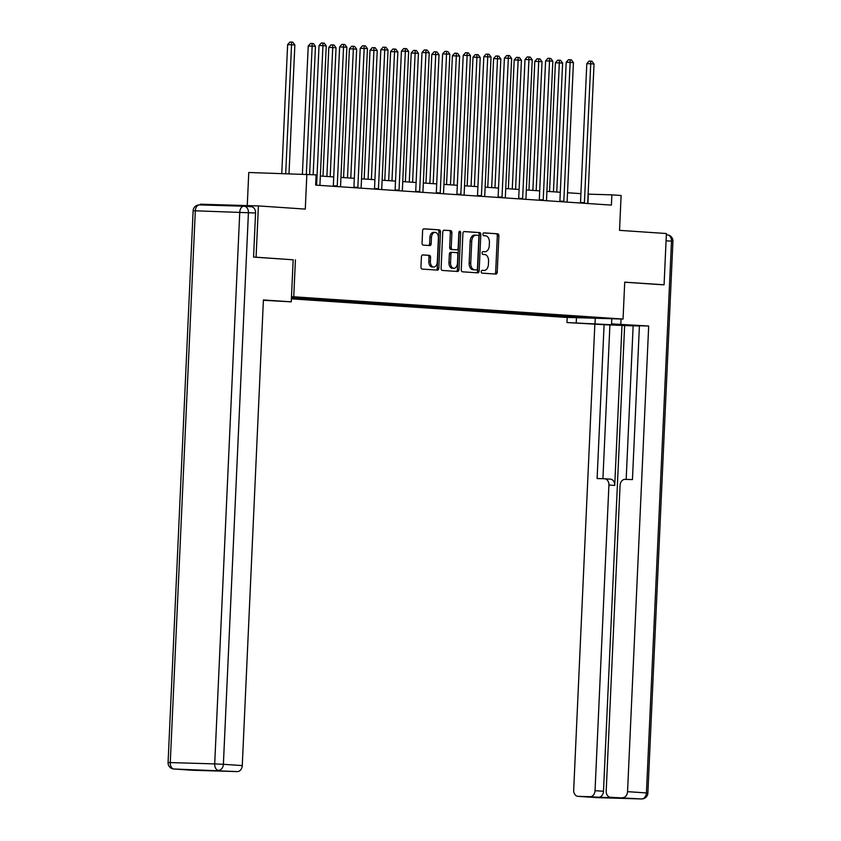 <?xml version="1.0" encoding="UTF-8"?>
<svg xmlns="http://www.w3.org/2000/svg" width="841" height="841" viewBox="0 0 841 841"><rect width="100%" height="100%" fill="white"/><g stroke="black" fill="none" stroke-linecap="round" stroke-linejoin="round"><path stroke-width="1.26" d="M481.231 271.664A1.409 0.904 91.7 0 0 482.082 273.136L495.854 274.071A2.018 1.304 91.7 0 0 495.885 274.071A2.018 1.304 91.7 0 0 497.231 272.148L498.881 235.901A2.018 1.304 91.7 0 0 497.672 233.798L483.911 232.873A1.409 0.904 91.7 0 0 483.775 235.69L485.562 235.806A6.455 4.152 91.7 0 1 489.42 242.534L489.283 245.551A6.455 4.152 91.7 0 1 484.942 251.722A6.455 4.152 91.7 0 1 484.837 251.722L483.06 251.596A1.409 0.904 91.7 0 0 482.923 254.413L484.71 254.539A6.455 4.152 91.7 0 1 488.568 261.257L488.432 264.284A6.455 4.152 91.7 0 1 484.09 270.445A6.455 4.152 91.7 0 1 483.985 270.445L482.208 270.318A1.409 0.904 91.7 0 0 481.231 271.664M422.813 254.886A2.018 1.304 91.7 0 0 422.781 254.886A2.018 1.304 91.7 0 0 421.425 256.82L420.963 266.986A2.018 1.304 91.7 0 0 422.171 269.088L437.457 270.119A2.018 1.304 91.7 0 0 437.499 270.119A2.018 1.304 91.7 0 0 438.844 268.195L440.495 231.958A2.018 1.304 91.7 0 0 439.286 229.856L424.001 228.815A2.018 1.304 91.7 0 0 423.969 228.815A2.018 1.304 91.7 0 0 422.613 230.739L422.056 243.028A2.018 1.304 91.7 0 0 423.254 245.13L429.804 245.572A2.018 1.304 91.7 0 0 429.835 245.572A2.018 1.304 91.7 0 0 431.191 243.648L431.465 237.551A5.393 3.469 91.7 0 1 435.091 232.4A5.393 3.469 91.7 0 1 438.403 238.024L437.32 261.877A5.393 3.469 91.7 0 1 433.693 267.039A5.393 3.469 91.7 0 1 430.382 261.414L430.56 257.43A2.018 1.304 91.7 0 0 429.362 255.338L422.75 254.886M661.951 284.742L664.075 284.805L666.398 233.525L619.533 230.35L621.11 195.48L611.87 194.86L611.407 205.109L315.638 185.104L316.1 174.844L248.768 172.5L247.265 205.582M293.173 259.795L256.074 257.199L258.408 205.919L305.283 209.094L306.86 174.213M295.422 259.858L293.751 296.778L623.044 319.065L564.952 317.341L291.396 298.828M664.075 284.805L624.726 282.145L623.044 319.065M461.267 269.709A2.018 1.304 91.7 0 0 462.476 271.811L477.772 272.852A2.018 1.304 91.7 0 0 477.804 272.852A2.018 1.304 91.7 0 0 479.16 270.918L480.8 234.681A2.018 1.304 91.7 0 0 479.601 232.579L464.306 231.548A2.018 1.304 91.7 0 0 464.274 231.548A2.018 1.304 91.7 0 0 462.918 233.472L461.267 269.709M459.007 231.916A1.409 0.904 91.7 0 1 459.102 232.663L460.679 232.715L459.007 269.562A2.018 1.304 91.7 0 1 457.651 271.485A2.018 1.304 91.7 0 1 457.62 271.485L442.324 270.445A2.018 1.304 91.7 0 1 441.115 268.353L442.765 232.105A2.018 1.304 91.7 0 1 444.122 230.182L444.153 230.182A2.018 1.304 91.7 0 0 444.122 230.182M444.153 230.182L450.692 230.623A2.018 1.304 91.7 0 1 451.901 232.726L451.228 247.422A2.018 1.304 91.7 0 0 452.437 249.525L456.779 249.819A2.018 1.304 91.7 0 0 456.81 249.819A2.018 1.304 91.7 0 0 458.166 247.895L458.86 232.589A1.409 0.904 91.7 0 1 460.679 232.715M200.274 204.931L200.305 204.195L258.408 205.919M256.074 257.199L253.961 257.136M291.491 296.715L293.751 296.778M291.47 297.283L601.578 318.266L549.53 315.869L291.428 298.187M300.878 297.914L300.163 298.776M308.962 298.25L308.09 299.312M321.472 299.312L320.768 300.163M329.567 299.648L328.684 300.7M342.077 300.7L341.362 301.562M350.161 301.036L349.288 302.098M362.671 302.098L361.956 302.96M370.755 302.434L369.882 303.496M383.275 303.496L382.56 304.347M391.359 303.832L390.476 304.884M403.869 304.884L403.154 305.746M411.953 305.22L411.081 306.282M424.463 306.282L423.748 307.133M432.558 306.618L431.675 307.669M445.068 307.669L444.353 308.531M453.152 308.006L452.269 309.067M465.662 309.067L464.947 309.93M473.746 309.404L472.873 310.466M486.256 310.455L485.551 311.317M494.35 310.792L493.467 311.853M506.86 311.853L506.145 312.715M514.944 312.19L514.072 313.251M527.454 313.251L526.739 314.103M535.538 313.588L534.666 314.639M548.048 314.639L547.344 315.501M556.143 314.976L555.26 316.037M577.893 316.437L577.704 317.551M611.87 194.86L588.122 194.145M580.9 193.651L567.517 192.747M560.306 192.263L546.923 191.359M539.701 190.865L526.329 189.961M519.107 189.477L505.725 188.573M498.503 188.079L485.131 187.175M477.909 186.691L464.526 185.777M457.315 185.293L443.932 184.389M436.71 183.895L423.338 182.991M416.116 182.508L402.734 181.603M395.522 181.109L382.14 180.205M374.918 179.722L361.546 178.818M354.324 178.324L340.941 177.419M333.719 176.936L320.347 176.021M587.891 203.522L588.311 194.155M549.583 314.744L549.53 315.869M528.989 313.346L528.936 314.471M508.385 311.958L508.332 313.083M487.791 310.56L487.738 311.685M467.186 309.173L467.144 310.287M446.592 307.774L446.539 308.899M425.998 306.387L425.945 307.501M405.394 304.989L405.341 306.113M384.8 303.59L384.747 304.715M364.206 302.203L364.153 303.317M343.601 300.805L343.548 301.93M323.007 299.417L322.955 300.531M302.403 298.019L302.361 299.144M481.946 270.36L482.419 270.392A6.455 4.152 91.7 0 0 482.524 270.403A6.455 4.152 91.7 0 0 482.618 270.403M483.47 251.68A6.455 4.152 91.7 0 1 483.365 251.68A6.455 4.152 91.7 0 1 483.27 251.669L482.797 251.638M494.592 273.987A2.018 1.304 91.7 0 0 495.664 272.095L497.315 235.858A2.018 1.304 91.7 0 0 496.106 233.756L483.638 232.915M476.511 272.768A2.018 1.304 91.7 0 0 477.583 270.876L479.233 234.639A2.018 1.304 91.7 0 0 478.024 232.536L463.99 231.58M475.964 235.165L474.597 235.133A6.455 4.152 91.7 0 0 474.492 235.123A6.455 4.152 91.7 0 0 470.151 241.293L469.162 263.033A6.455 4.152 91.7 0 0 473.02 269.761L476.49 269.929A1.409 0.904 91.7 0 0 477.446 268.584L478.886 236.773A1.409 0.904 91.7 0 0 478.045 235.301L476.164 235.175A6.455 4.152 91.7 0 0 476.059 235.175A6.455 4.152 91.7 0 0 471.727 241.335L470.739 263.086A6.455 4.152 91.7 0 0 474.587 269.803L474.902 269.887A1.409 0.904 91.7 0 0 474.944 269.887M443.838 230.224L450.692 230.623M455.275 249.777A2.018 1.304 91.7 0 1 455.244 249.777A2.018 1.304 91.7 0 1 455.212 249.766L450.871 249.483A2.018 1.304 91.7 0 1 449.662 247.38L450.334 232.684A2.018 1.304 91.7 0 0 449.126 230.581M459.102 232.663L457.43 269.509L459.007 269.562M450.545 262.676A5.393 3.469 91.7 0 0 453.846 268.3A5.393 3.469 91.7 0 0 457.472 263.149L457.851 254.739A2.018 1.304 91.7 0 0 456.652 252.636L452.311 252.342A2.018 1.304 91.7 0 0 452.279 252.342A2.018 1.304 91.7 0 0 450.923 254.266L450.545 262.676L448.968 262.623A5.393 3.469 91.7 0 0 452.279 268.258L453.846 268.3M452.248 252.342L450.734 252.3A2.018 1.304 91.7 0 0 450.702 252.3A2.018 1.304 91.7 0 0 449.357 254.224L450.923 254.266M448.968 262.623L449.357 254.224M456.358 271.401A2.018 1.304 91.7 0 0 457.43 269.509M433.693 267.039L432.116 266.986A5.393 3.469 91.7 0 1 428.815 261.362L428.994 257.388A2.018 1.304 91.7 0 0 427.785 255.286L422.497 254.928M435.091 232.4L433.525 232.347A5.393 3.469 91.7 0 0 429.898 237.509L431.465 237.551M428.542 245.488A2.018 1.304 91.7 0 0 429.614 243.596L429.898 237.509M436.206 270.035A2.018 1.304 91.7 0 0 437.278 268.153L438.928 231.906A2.018 1.304 91.7 0 0 437.719 229.803L423.685 228.857M556.763 192.021L562.618 63.075L555.396 62.739L549.551 191.538M555.396 62.739L557.688 60.174L559.254 60.216L559.318 62.854L553.462 191.801M559.254 60.216L560.579 60.3L562.618 63.075M584.327 203.28A2.05 1.325 91.7 0 0 584.421 202.649L590.729 63.779L594.03 64L587.722 202.87A2.05 1.325 91.7 0 0 587.754 203.511M580.437 203.017A2.05 1.325 91.7 0 0 580.5 202.534L586.797 63.664L590.729 63.779L590.666 61.151L591.98 61.235L594.03 64M586.797 63.664L589.089 61.099L590.666 61.151M611.796 318.728L611.565 323.869L648.684 326.024L627.544 791.654L646.424 792.926L671.486 241.146L666.072 240.789M611.565 323.869L631.549 325.719L566.971 322.545L604.09 324.7L597.11 478.54L604.49 478.76A6.16 4.71 -86.1 0 1 604.626 478.771A6.16 4.71 -86.1 0 1 608.916 485.057L595.039 790.687L603.491 791.265A6.16 4.71 93.9 0 1 598.498 797.279L619.071 797.888A6.16 4.71 93.9 0 1 618.934 797.878A6.16 4.71 93.9 0 1 618.797 797.867M633.136 325.887L604.09 324.7M639.412 325.972L633.147 325.782L626.167 479.402M594.829 324.426L573.688 790.056A6.16 4.71 -86.1 0 0 577.977 796.343A6.16 4.71 -86.1 0 0 578.114 796.353L641.431 798.95L610.619 797.31A6.16 4.71 -86.1 0 1 610.482 797.31A6.16 4.71 -86.1 0 1 606.193 791.024L620.069 485.383A6.16 4.71 -86.1 0 1 625.063 479.37L632.443 479.591L639.423 325.751L648.684 326.024M621.057 319.002L620.826 324.142M567.202 317.404L566.971 322.545M576.463 317.688L576.232 322.818M578.114 796.353L590.046 796.7A6.16 4.71 -86.1 0 0 595.039 790.687M622.55 797.667A6.16 4.71 -86.1 0 0 627.544 791.654M662.351 284.752L624.726 282.219M621.993 325.456L614.729 485.446L608.916 485.057M624.632 325.635L603.491 791.265M609.904 325.099L602.923 478.718M604.763 478.781L610.293 479.16A6.16 4.71 93.9 0 1 610.429 479.16A6.16 4.71 93.9 0 1 614.729 485.446M263.391 300.3L291.259 301.835L263.401 299.953L242.261 765.583A6.16 4.71 93.9 0 1 237.267 771.596L225.335 771.239A6.16 4.71 93.9 0 1 225.199 771.239A6.16 4.71 93.9 0 1 225.062 771.229M244.279 206.245L251.133 206.718A6.16 4.71 93.9 0 1 251.27 206.718A6.16 4.71 93.9 0 1 255.559 213.004L253.561 257.104L293.173 259.785L291.259 301.835M206.276 770.356A6.16 4.71 93.9 0 1 204.762 770.629L192.831 770.282A6.16 4.71 93.9 0 1 192.694 770.272A6.16 4.71 93.9 0 1 192.557 770.261M225.335 771.239L204.762 770.629M536.169 190.634L542.024 61.677L534.802 61.34L528.947 190.14M534.802 61.34L537.084 58.775L538.66 58.817L538.724 61.456L532.868 190.402M538.66 58.817L539.975 58.912L542.024 61.677M515.575 189.236L521.431 60.289L518.13 60.058L514.198 59.942L508.353 188.752M514.198 59.942L516.49 57.377L518.056 57.43L518.13 60.058L512.274 189.015M518.056 57.43L519.381 57.514L521.431 60.289M563.733 201.882A2.05 1.325 91.7 0 0 563.827 201.251L570.124 62.392L573.425 62.612L567.128 201.483A2.05 1.325 91.7 0 0 567.16 202.113M559.843 201.619A2.05 1.325 91.7 0 0 559.896 201.136L566.203 62.266L570.124 62.392L570.061 59.753L571.386 59.837L573.425 62.612M566.203 62.266L568.495 59.711L570.061 59.753M543.128 200.494A2.05 1.325 91.7 0 0 543.223 199.864L549.53 60.994L552.831 61.214L546.524 200.084A2.05 1.325 91.7 0 0 546.566 200.726M539.239 200.232A2.05 1.325 91.7 0 0 539.302 199.748L545.609 60.878L549.53 60.994L549.467 58.355L550.781 58.45L552.831 61.214M545.609 60.878L547.89 58.313L549.467 58.355M494.971 187.837L500.826 58.891L493.604 58.555L487.759 187.354M493.604 58.555L495.896 55.99L497.462 56.032L497.525 58.67L491.67 187.617M497.462 56.032L498.787 56.126L500.826 58.891M474.377 186.45L480.232 57.503L476.931 57.272L473.01 57.156L467.154 185.956M473.01 57.156L475.291 54.591L476.868 54.644L476.931 57.272L471.076 186.229M476.868 54.644L478.182 54.728L480.232 57.503M453.783 185.052L459.638 56.105L452.405 55.769L446.56 184.568M452.405 55.769L454.697 53.204L456.264 53.246L456.337 55.884L450.482 184.831M456.264 53.246L457.588 53.34L459.638 56.105M522.534 199.096A2.05 1.325 91.7 0 0 522.629 198.465L528.936 59.595L532.237 59.827L525.93 198.686A2.05 1.325 91.7 0 0 525.961 199.328M518.645 198.833A2.05 1.325 91.7 0 0 518.697 198.35L525.005 59.48L528.936 59.595L528.863 56.967L530.187 57.051L532.237 59.827M525.005 59.48L527.296 56.915L528.863 56.967M501.94 197.709A2.05 1.325 91.7 0 0 502.024 197.078L508.332 58.208L511.633 58.428L505.336 197.299A2.05 1.325 91.7 0 0 505.367 197.94M498.04 197.446A2.05 1.325 91.7 0 0 498.103 196.962L504.411 58.092L508.332 58.208L508.269 55.569L509.593 55.664L511.633 58.428M504.411 58.092L506.702 55.527L508.269 55.569M481.336 196.31A2.05 1.325 91.7 0 0 481.43 195.68L487.738 56.81L491.039 57.03L484.731 195.9A2.05 1.325 91.7 0 0 484.773 196.542M477.446 196.048A2.05 1.325 91.7 0 0 477.509 195.564L483.817 56.694L487.738 56.81L487.675 54.181L488.989 54.266L491.039 57.03M483.817 56.694L486.098 54.129L487.675 54.181M433.178 183.664L439.034 54.707L431.811 54.371L425.956 183.17M431.811 54.371L434.103 51.806L435.67 51.848L435.733 54.486L429.877 183.433M435.67 51.848L436.994 51.942L439.034 54.707M460.742 194.923A2.05 1.325 91.7 0 0 460.836 194.292L467.144 55.422L470.445 55.643L464.137 194.513A2.05 1.325 91.7 0 0 464.169 195.154M456.852 194.649A2.05 1.325 91.7 0 0 456.905 194.166L463.212 55.306L467.144 55.422L467.07 52.783L468.395 52.878L470.445 55.643M463.212 55.306L465.504 52.741L467.07 52.783M412.584 182.266L418.44 53.319L411.207 52.972L405.362 181.782M411.207 52.972L413.499 50.407L415.076 50.46L415.139 53.099L409.283 182.045M415.076 50.46L416.39 50.544L418.44 53.319M440.137 193.525A2.05 1.325 91.7 0 0 440.232 192.894L446.539 54.024L449.84 54.245L443.533 193.115A2.05 1.325 91.7 0 0 443.575 193.756M436.248 193.262A2.05 1.325 91.7 0 0 436.311 192.778L442.618 53.908L446.539 54.024L446.476 51.385L447.801 51.48L449.84 54.245M442.618 53.908L444.91 51.343L446.476 51.385M391.98 180.878L397.846 51.921L390.613 51.585L384.768 180.384M390.613 51.585L392.905 49.02L394.471 49.062L394.545 51.7L388.679 180.647M394.471 49.062L395.796 49.156L397.846 51.921M419.543 192.126A2.05 1.325 91.7 0 0 419.638 191.496L425.945 52.636L429.246 52.857L422.939 191.727A2.05 1.325 91.7 0 0 422.97 192.358M415.654 191.864A2.05 1.325 91.7 0 0 415.717 191.38L422.014 52.51L425.945 52.636L425.882 49.997L427.196 50.082L429.246 52.857M422.014 52.51L424.306 49.945L425.882 49.997M371.386 179.48L377.241 50.534L373.94 50.302L370.019 50.187L364.164 178.986M370.019 50.187L372.3 47.622L373.877 47.674L373.94 50.302L368.085 179.259M373.877 47.674L375.191 47.758L377.241 50.534M398.949 190.739A2.05 1.325 91.7 0 0 399.044 190.108L405.351 51.238L408.652 51.459L402.345 190.329A2.05 1.325 91.7 0 0 402.376 190.97M395.06 190.476A2.05 1.325 91.7 0 0 395.112 189.992L401.42 51.122L405.351 51.238L405.278 48.599L406.602 48.694L408.652 51.459M401.42 51.122L403.712 48.557L405.278 48.599M350.792 178.082L356.647 49.135L349.414 48.799L343.57 177.598M349.414 48.799L351.706 46.234L353.273 46.276L353.346 48.915L347.491 177.861M353.273 46.276L354.597 46.371L356.647 49.135M378.345 189.341A2.05 1.325 91.7 0 0 378.439 188.71L384.747 49.84L388.048 50.071L381.74 188.931A2.05 1.325 91.7 0 0 381.782 189.572M374.455 189.078A2.05 1.325 91.7 0 0 374.518 188.594L380.826 49.724L384.747 49.84L384.684 47.212L385.998 47.296L388.048 50.071M380.826 49.724L383.107 47.159L384.684 47.212M330.187 176.694L336.043 47.737L328.82 47.401L322.976 176.2M328.82 47.401L331.112 44.836L332.679 44.888L332.742 47.517L326.886 176.473M332.679 44.888L334.003 44.972L336.043 47.737M357.751 187.953A2.05 1.325 91.7 0 0 357.845 187.322L364.153 48.452L367.454 48.673L361.146 187.543A2.05 1.325 91.7 0 0 361.178 188.184M353.861 187.69A2.05 1.325 91.7 0 0 353.914 187.207L360.221 48.336L364.153 48.452L364.079 45.813L365.404 45.908L367.454 48.673M360.221 48.336L362.513 45.771L364.079 45.813M309.635 174.402L315.449 46.35L312.148 46.129L308.226 46.013L302.403 174.087M308.226 46.013L310.508 43.448L312.085 43.49L312.148 46.129L306.334 174.203M312.085 43.49L313.399 43.585L315.449 46.35M337.157 186.555A2.05 1.325 91.7 0 0 337.252 185.924L343.548 47.054L346.849 47.275L340.552 186.145A2.05 1.325 91.7 0 0 340.584 186.786M333.257 186.292A2.05 1.325 91.7 0 0 333.32 185.808L339.627 46.938L343.548 47.054L343.485 44.426L344.81 44.51L346.849 47.275M339.627 46.938L341.919 44.373L343.485 44.426M289.01 173.688L294.855 44.951L287.622 44.615L281.777 173.477M287.622 44.615L289.914 42.05L291.48 42.092L291.554 44.731L285.698 173.593M291.48 42.092L292.805 42.187L294.855 44.951M316.552 185.157A2.05 1.325 91.7 0 0 316.647 184.526L322.955 45.666L326.255 45.887L319.948 184.757A2.05 1.325 91.7 0 0 319.99 185.398M313.167 174.644L319.033 45.551L322.955 45.666L322.891 43.028L324.205 43.112L326.255 45.887M319.033 45.551L321.315 42.986L322.891 43.028M482.419 270.392L483.985 270.445M483.27 251.669L484.837 251.722M496.106 233.756L497.672 233.798M497.315 235.858L498.881 235.901M495.664 272.095L497.231 272.148M478.024 232.536L479.601 232.579M479.233 234.639L480.8 234.681M477.583 270.876L479.16 270.918M470.151 241.293L471.727 241.335M469.162 263.033L470.739 263.086M473.02 269.761L474.587 269.803M450.334 232.684L451.901 232.726M449.662 247.38L451.228 247.422M450.871 249.483L452.437 249.525M455.212 249.766L456.779 249.819M427.785 255.286L429.362 255.338M428.994 257.388L430.56 257.43M428.815 261.362L430.382 261.414M429.614 243.596L431.191 243.648M437.719 229.803L439.286 229.856M438.928 231.906L440.495 231.958M437.278 268.153L438.844 268.195M584.421 202.649L580.5 202.534M672.926 241.293A6.16 6.16 0 0 0 667.186 234.86L667.05 234.86A6.16 4.71 93.9 0 1 667.186 234.86A6.16 4.71 93.9 0 1 671.486 241.146L672.926 241.293L647.875 793.074L646.424 792.926A6.16 4.71 93.9 0 1 641.431 798.95A6.16 3.974 91.7 0 0 641.536 798.95A6.16 3.974 91.7 0 0 642.093 798.908M610.619 797.31L619.071 797.888M598.498 797.279L590.046 796.7M595.249 318.245L594.986 324.09M255.559 213.004L195.322 210.797L170.271 762.577L214.707 763.901L239.759 212.121A6.16 3.974 -88.3 0 1 243.901 206.224L199.464 204.91A6.16 3.974 91.7 0 1 199.569 204.91L243.806 206.224M237.267 771.596L173.95 769L192.831 770.282M251.27 206.718L244.142 206.234A6.16 6.16 0 0 0 243.901 206.224A6.16 3.974 -88.3 0 1 244.006 206.234A6.16 4.71 -86.1 0 1 244.142 206.234A6.16 4.71 -86.1 0 1 248.431 212.521L223.38 764.301L242.261 765.583M218.387 770.324A6.16 4.71 -86.1 0 0 223.38 764.301L214.707 763.901A6.16 3.974 91.7 0 0 218.387 770.324M173.95 769A6.16 3.974 -88.3 0 1 170.271 762.577L168.074 762.566A6.16 6.16 0 0 0 173.814 769A6.16 4.71 -86.1 0 0 173.95 769M193.125 210.786L195.322 210.797A6.16 3.974 91.7 0 1 199.464 204.91A6.16 6.16 0 0 0 193.125 210.786L168.074 762.566M563.827 201.251L559.896 201.136M543.223 199.864L539.302 199.748M522.629 198.465L518.697 198.35M502.024 197.078L498.103 196.962M481.43 195.68L477.509 195.564M460.836 194.292L456.905 194.166M440.232 192.894L436.311 192.778M419.638 191.496L415.717 191.38M399.044 190.108L395.112 189.992M378.439 188.71L374.518 188.594M357.845 187.322L353.914 187.207M337.252 185.924L333.32 185.808M316.647 184.526L315.669 184.505M482.524 270.403L484.09 270.445M483.365 251.68L484.942 251.722M474.492 235.123L476.059 235.175M455.244 249.777L456.81 249.819M450.702 252.3L452.279 252.342M577.977 796.343L596.858 797.625A6.16 6.16 0 0 0 597.099 797.636L641.536 798.95A6.16 6.16 0 0 0 647.875 793.074M610.429 479.16L604.626 478.771M610.482 797.31L618.934 797.878M173.814 769L192.694 770.272M225.199 771.239L216.82 770.671"/></g></svg>
